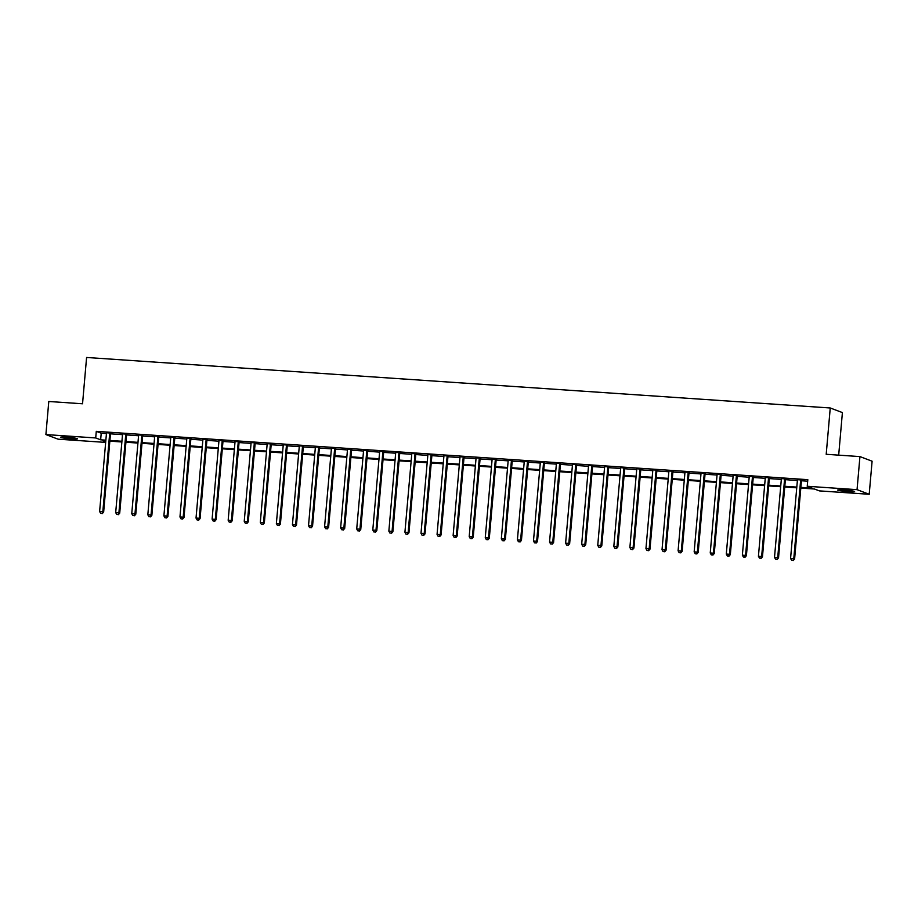 <?xml version="1.0" encoding="UTF-8"?>
<svg xmlns="http://www.w3.org/2000/svg" width="918" height="918" viewBox="0 0 918 918"><rect width="100%" height="100%" fill="white"/><g stroke="black" fill="none" stroke-linecap="round" stroke-linejoin="round"><path stroke-width="1.38" d="M66.911 437.232A8.526 0.631 5 0 1 77.502 438.77A8.526 0.631 5 0 1 71.111 438.827A8.526 0.631 5 0 1 60.519 437.278A8.526 0.631 5 0 1 66.911 437.232M843.986 490.017A8.526 0.631 5 0 1 854.589 491.555A8.526 0.631 5 0 1 848.198 491.612A8.526 0.631 5 0 1 837.606 490.063A8.526 0.631 5 0 1 843.986 490.017M838.685 455.144L842.403 412.584L830.251 407.982L86.59 357.469L82.54 403.782L48.792 401.487L45.9 434.57L95.713 437.955L100.647 439.814L105.857 440.17M830.251 407.982L826.2 454.295L859.936 456.59L872.1 461.192L869.208 494.274L819.395 490.889L814.461 489.019L800.806 488.089M105.662 442.407L58.063 439.171L45.9 434.57M800.875 487.378L812.166 488.146L807.232 486.276L807.817 479.666L96.287 431.334L101.221 433.204L106.442 433.56M110.493 433.835L122.507 434.65M126.569 434.925L138.572 435.74M142.634 436.016L154.649 436.83M158.699 437.106L170.714 437.92M174.776 438.196L186.779 439.011M190.841 439.286L202.855 440.101M206.906 440.376L218.92 441.191M222.982 441.466L234.985 442.292M239.047 442.568L251.062 443.383M255.112 443.658L267.127 444.473M271.177 444.748L283.192 445.563M287.254 445.838L299.268 446.653M303.319 446.928L315.333 447.743M319.384 448.018L331.398 448.833M335.46 449.109L347.463 449.923M351.525 450.199L363.539 451.025M367.59 451.3L379.604 452.115M383.667 452.39L395.669 453.205M399.732 453.481L411.746 454.295M415.797 454.571L427.811 455.385M431.873 455.661L443.876 456.476M447.938 456.751L459.952 457.566M464.003 457.841L476.017 458.656M480.08 458.931L492.082 459.746M496.145 460.033L508.159 460.847M512.21 461.123L524.224 461.938M528.286 462.213L540.289 463.028M544.351 463.303L556.365 464.118M560.416 464.393L572.43 465.208M576.493 465.483L588.495 466.298M592.558 466.574L604.572 467.388M608.623 467.664L620.637 468.478M624.699 468.754L636.702 469.58M640.764 469.855L652.778 470.67M656.829 470.945L668.843 471.76M672.894 472.036L684.908 472.85M688.97 473.126L700.985 473.94M705.035 474.216L717.05 475.031M721.1 475.306L733.115 476.121M737.177 476.396L749.18 477.211M753.242 477.486L765.256 478.312M769.307 478.588L781.321 479.403M785.383 479.678L797.386 480.493M801.448 480.768L807.679 481.193M801.678 479.988L797.398 479.701M785.613 478.898L781.333 478.611M769.536 477.808L765.256 477.521M753.471 476.717L749.191 476.419M737.406 475.627L733.126 475.329M721.33 474.526L717.05 474.239M705.265 473.436L700.985 473.149M689.2 472.345L684.92 472.059M673.124 471.255L668.843 470.968M657.058 470.165L652.778 469.878M640.994 469.075L636.713 468.788M624.917 467.985L620.637 467.687M608.852 466.895L604.572 466.596M592.787 465.805L588.507 465.506M576.711 464.703L572.442 464.416M560.646 463.613L556.365 463.326M544.581 462.523L540.3 462.236M528.504 461.433L524.235 461.146M512.439 460.343L508.159 460.056M496.374 459.252L492.094 458.954M480.298 458.162L476.029 457.864M464.233 457.072L459.952 456.774M448.168 455.971L443.887 455.684M432.091 454.88L427.822 454.594M416.026 453.79L411.746 453.503M399.961 452.7L395.681 452.413M383.896 451.61L379.616 451.323M367.82 450.52L363.539 450.233M351.755 449.43L347.474 449.131M335.69 448.34L331.409 448.041M319.613 447.25L315.333 446.951M303.548 446.148L299.268 445.861M287.483 445.058L283.203 444.771M271.407 443.968L267.127 443.681M255.342 442.878L251.062 442.591M239.277 441.787L234.997 441.501M223.2 440.697L218.92 440.399M207.135 439.607L202.855 439.309M191.07 438.517L186.79 438.219M174.994 437.416L170.725 437.129M158.929 436.325L154.649 436.039M142.864 435.235L138.584 434.948M126.787 434.145L122.519 433.858M110.722 433.055L106.442 432.768M859.936 456.59L857.045 489.661L869.208 494.274M96.287 431.334L95.713 437.955M807.232 486.276L857.045 489.661M109.919 440.445L121.933 441.26M125.984 441.535L137.998 442.35M142.06 442.625L154.063 443.451M158.126 443.727L170.14 444.541M174.191 444.817L186.205 445.632M190.256 445.907L202.27 446.722M206.332 446.997L218.335 447.812M222.397 448.087L234.411 448.902M238.462 449.177L250.476 449.992M254.538 450.268L266.541 451.082M270.603 451.358L282.618 452.172M286.668 452.448L298.683 453.274M302.745 453.549L314.748 454.364M318.81 454.639L330.824 455.454M334.875 455.73L346.889 456.544M350.951 456.82L362.954 457.634M367.016 457.91L379.031 458.725M383.081 459L395.096 459.815M399.158 460.09L411.161 460.905M415.223 461.18L427.237 462.006M431.288 462.282L443.302 463.097M447.364 463.372L459.367 464.187M463.429 464.462L475.444 465.277M479.494 465.552L491.509 466.367M495.571 466.642L507.574 467.457M511.636 467.732L523.65 468.547M527.701 468.823L539.715 469.637M543.766 469.913L555.78 470.739M559.842 471.014L571.857 471.829M575.907 472.104L587.922 472.919M591.972 473.195L603.987 474.009M608.049 474.285L620.052 475.099M624.114 475.375L636.128 476.19M640.179 476.465L652.193 477.28M656.255 477.555L668.258 478.37M672.32 478.645L684.335 479.46M688.385 479.735L700.4 480.562M704.462 480.837L716.465 481.652M720.527 481.927L732.541 482.742M736.592 483.017L748.606 483.832M752.668 484.107L764.671 484.922M768.733 485.197L780.748 486.012M784.798 486.288L796.813 487.102M105.799 440.881L102.942 440.686L105.719 441.742M796.755 487.814L784.741 486.999M780.679 486.724L768.676 485.909M764.614 485.633L752.599 484.819M748.549 484.543L736.534 483.729M732.472 483.453L720.469 482.639M716.407 482.363L704.393 481.548M700.342 481.273L688.328 480.447M684.266 480.171L672.263 479.357M668.201 479.081L656.186 478.267M652.136 477.991L640.121 477.176M636.059 476.901L624.056 476.086M619.994 475.811L607.98 474.996M603.929 474.721L591.915 473.906M587.853 473.631L575.85 472.816M571.788 472.541L559.773 471.714M555.723 471.439L543.708 470.624M539.646 470.349L527.643 469.534M523.581 469.259L511.567 468.444M507.516 468.169L495.502 467.354M491.44 467.078L479.437 466.264M475.375 465.988L463.361 465.174M459.31 464.898L447.296 464.083M443.245 463.808L431.231 462.993M427.168 462.718L415.166 461.892M411.103 461.616L399.089 460.802M395.038 460.526L383.024 459.711M378.962 459.436L366.959 458.621M362.897 458.346L350.883 457.531M346.832 457.256L334.818 456.441M330.755 456.166L318.753 455.351M314.69 455.076L302.676 454.261M298.625 453.985L286.611 453.159M282.549 452.884L270.546 452.069M266.484 451.794L254.47 450.979M250.419 450.704L238.405 449.889M234.342 449.613L222.34 448.799M218.277 448.523L206.263 447.709M202.212 447.433L190.198 446.618M186.136 446.343L174.133 445.528M170.071 445.253L158.057 444.438M154.006 444.151L141.992 443.337M137.929 443.061L125.927 442.246M121.864 441.971L109.85 441.156M101.221 433.204L100.647 439.814M800.852 479.678L800.771 479.839A1.331 1.285 -69.2 0 0 800.634 480.332L793.783 558.66L790.57 558.442L797.421 480.114A1.331 1.285 -69.2 0 0 797.375 479.609L797.329 479.437M801.793 479.747L801.598 480.148A1.331 1.285 -69.2 0 0 801.46 480.642L794.609 558.97L793.783 558.66L792.923 560.405L791.626 560.324L792.923 560.405M793.244 560.531L794.609 558.97M790.57 558.442L791.626 560.324M784.787 478.588L784.706 478.748A1.331 1.285 -69.2 0 0 784.569 479.242L777.718 557.57L774.505 557.352L781.356 479.024A1.331 1.285 -69.2 0 0 781.31 478.519L781.252 478.347M785.728 478.645L785.533 479.058A1.331 1.285 -69.2 0 0 785.395 479.552L778.533 557.88L777.718 557.57L776.846 559.314L775.561 559.234L776.846 559.314M777.179 559.441L778.533 557.88M774.505 557.352L775.561 559.234M768.722 477.498L768.641 477.658A1.331 1.285 -69.2 0 0 768.504 478.14L761.653 556.48L758.429 556.262L765.291 477.922A1.331 1.285 -69.2 0 0 765.233 477.429L765.187 477.257M769.663 477.555L769.456 477.968A1.331 1.285 -69.2 0 0 769.318 478.462L762.468 556.79L761.653 556.48L760.781 558.224L759.496 558.133L760.781 558.224M761.114 558.351L762.468 556.79M758.429 556.262L759.496 558.133M752.645 476.408L752.565 476.568A1.331 1.285 -69.2 0 0 752.427 477.05L745.577 555.39L742.364 555.172L749.214 476.832A1.331 1.285 -69.2 0 0 749.168 476.339L749.122 476.167M753.586 476.465L753.391 476.878A1.331 1.285 -69.2 0 0 753.253 477.36L746.403 555.7L745.577 555.39L744.716 557.134L743.431 557.042L744.716 557.134M745.037 557.26L746.403 555.7M742.364 555.172L743.431 557.042M736.58 475.306L736.5 475.478A1.331 1.285 -69.2 0 0 736.362 475.96L729.512 554.288L726.299 554.07L733.149 475.742A1.331 1.285 -69.2 0 0 733.103 475.249L733.046 475.076M737.521 475.375L737.326 475.788A1.331 1.285 -69.2 0 0 737.188 476.27L730.326 554.61L729.512 554.288L728.64 556.044L727.354 555.952L728.64 556.044M728.972 556.17L730.326 554.61M726.299 554.07L727.354 555.952M720.515 474.216L720.435 474.388A1.331 1.285 -69.2 0 0 720.297 474.87L713.447 553.198L710.234 552.98L717.084 474.652A1.331 1.285 -69.2 0 0 717.027 474.147L716.981 473.975M721.456 474.285L721.25 474.698A1.331 1.285 -69.2 0 0 721.112 475.18L714.261 553.508L713.447 553.198L712.575 554.954L711.289 554.862L712.575 554.954M712.907 555.08L714.261 553.508M710.234 552.98L711.289 554.862M704.439 473.126L704.358 473.286A1.331 1.285 -69.2 0 0 704.221 473.78L697.37 552.108L694.157 551.89L701.008 473.562A1.331 1.285 -69.2 0 0 700.962 473.057L700.916 472.885M705.391 473.195L705.185 473.608A1.331 1.285 -69.2 0 0 705.047 474.09L698.196 552.418L697.37 552.108L696.51 553.864L695.224 553.772L696.51 553.864M696.831 553.979L698.196 552.418M694.157 551.89L695.224 553.772M688.374 472.036L688.293 472.196A1.331 1.285 -69.2 0 0 688.156 472.69L681.305 551.018L678.092 550.8L684.943 472.472A1.331 1.285 -69.2 0 0 684.897 471.967L684.839 471.795M689.315 472.104L689.12 472.506A1.331 1.285 -69.2 0 0 688.982 472.999L682.131 551.328L681.305 551.018L680.433 552.762L679.148 552.682L680.433 552.762M680.766 552.888L682.131 551.328M678.092 550.8L679.148 552.682M672.309 470.945L672.228 471.106A1.331 1.285 -69.2 0 0 672.091 471.6L665.24 549.928L662.027 549.71L668.878 471.382A1.331 1.285 -69.2 0 0 668.82 470.877L668.774 470.704M673.25 471.014L673.043 471.416A1.331 1.285 -69.2 0 0 672.905 471.909L666.055 550.238L665.24 549.928L664.368 551.672L663.083 551.592L664.368 551.672M664.701 551.798L666.055 550.238M662.027 549.71L663.083 551.592M656.232 469.855L656.152 470.016A1.331 1.285 -69.2 0 0 656.026 470.509L649.164 548.838L645.951 548.62L652.801 470.291A1.331 1.285 -69.2 0 0 652.755 469.786L652.709 469.614M657.185 469.913L656.978 470.326A1.331 1.285 -69.2 0 0 656.84 470.819L649.99 549.148L649.164 548.838L648.303 550.582L647.018 550.502L648.303 550.582M648.624 550.708L649.99 549.148M645.951 548.62L647.018 550.502M640.167 468.765L640.087 468.926A1.331 1.285 -69.2 0 0 639.949 469.408L633.099 547.748L629.886 547.53L636.736 469.19A1.331 1.285 -69.2 0 0 636.69 468.696L636.633 468.524M641.108 468.823L640.913 469.236A1.331 1.285 -69.2 0 0 640.775 469.729L633.925 548.057L633.099 547.748L632.227 549.492L630.941 549.4L632.227 549.492M632.559 549.618L633.925 548.057M629.886 547.53L630.941 549.4M624.102 467.675L624.022 467.836A1.331 1.285 -69.2 0 0 623.884 468.318L617.034 546.658L613.821 546.439L620.671 468.1A1.331 1.285 -69.2 0 0 620.614 467.606L620.568 467.434M625.043 467.732L624.837 468.146A1.331 1.285 -69.2 0 0 624.699 468.628L617.848 546.967L617.034 546.658L616.162 548.402L614.876 548.31L616.162 548.402M616.494 548.528L617.848 546.967M613.821 546.439L614.876 548.31M608.026 466.585L607.945 466.746A1.331 1.285 -69.2 0 0 607.819 467.228L600.957 545.567L597.744 545.338L604.595 467.01A1.331 1.285 -69.2 0 0 604.549 466.516L604.503 466.344M608.978 466.642L608.772 467.055A1.331 1.285 -69.2 0 0 608.634 467.537L601.783 545.877L600.957 545.567L600.097 547.312L598.811 547.22L600.097 547.312M600.418 547.438L601.783 545.877M597.744 545.338L598.811 547.22M591.961 465.483L591.88 465.656A1.331 1.285 -69.2 0 0 591.743 466.137L584.892 544.466L581.679 544.248L588.53 465.919A1.331 1.285 -69.2 0 0 588.484 465.426L588.427 465.254M592.902 465.552L592.707 465.965A1.331 1.285 -69.2 0 0 592.569 466.447L585.718 544.787L584.892 544.466L584.02 546.221L582.735 546.13L584.02 546.221M584.353 546.348L585.718 544.787M581.679 544.248L582.735 546.13M575.896 464.393L575.816 464.565A1.331 1.285 -69.2 0 0 575.678 465.047L568.827 543.376L565.614 543.158L572.465 464.829A1.331 1.285 -69.2 0 0 572.419 464.324L572.362 464.152M576.837 464.462L576.63 464.875A1.331 1.285 -69.2 0 0 576.504 465.357L569.642 543.686L568.827 543.376L567.955 545.131L566.67 545.04L567.955 545.131M568.288 545.246L569.642 543.686M565.614 543.158L566.67 545.04M559.819 463.303L559.739 463.464A1.331 1.285 -69.2 0 0 559.613 463.957L552.751 542.286L549.538 542.068L556.4 463.739A1.331 1.285 -69.2 0 0 556.342 463.234L556.297 463.062M560.772 463.372L560.565 463.785A1.331 1.285 -69.2 0 0 560.428 464.267L553.577 542.595L552.751 542.286L551.89 544.03L550.605 543.949L551.89 544.03M552.211 544.156L553.577 542.595M549.538 542.068L550.605 543.949M543.754 462.213L543.674 462.374A1.331 1.285 -69.2 0 0 543.536 462.867L536.686 541.195L533.473 540.977L540.323 462.649A1.331 1.285 -69.2 0 0 540.277 462.144L540.22 461.972M544.695 462.282L544.5 462.683A1.331 1.285 -69.2 0 0 544.363 463.177L537.512 541.505L536.686 541.195L535.814 542.94L534.528 542.859L535.814 542.94M536.146 543.066L537.512 541.505M533.473 540.977L534.528 542.859M527.689 461.123L527.609 461.284A1.331 1.285 -69.2 0 0 527.471 461.777L520.621 540.105L517.408 539.887L524.258 461.559A1.331 1.285 -69.2 0 0 524.212 461.054L524.155 460.882M528.63 461.192L528.424 461.593A1.331 1.285 -69.2 0 0 528.298 462.087L521.435 540.415L520.621 540.105L519.749 541.849L518.463 541.769L519.749 541.849M520.081 541.976L521.435 540.415M517.408 539.887L518.463 541.769M511.613 460.033L511.544 460.193A1.331 1.285 -69.2 0 0 511.406 460.687L504.544 539.015L501.331 538.797L508.193 460.469A1.331 1.285 -69.2 0 0 508.136 459.964L508.09 459.792M512.565 460.09L512.359 460.503A1.331 1.285 -69.2 0 0 512.221 460.997L505.37 539.325L504.544 539.015L503.684 540.759L502.398 540.679L503.684 540.759M504.005 540.886L505.37 539.325M501.331 538.797L502.398 540.679M495.548 458.943L495.468 459.103A1.331 1.285 -69.2 0 0 495.33 459.585L488.479 537.925L485.266 537.707L492.117 459.367A1.331 1.285 -69.2 0 0 492.071 458.874L492.014 458.702M496.489 459L496.294 459.413A1.331 1.285 -69.2 0 0 496.156 459.907L489.305 538.235L488.479 537.925L487.607 539.669L486.322 539.577L487.607 539.669M487.94 539.795L489.305 538.235M485.266 537.707L486.322 539.577M479.483 457.852L479.403 458.013A1.331 1.285 -69.2 0 0 479.265 458.495L472.414 536.835L469.201 536.617L476.052 458.277A1.331 1.285 -69.2 0 0 476.006 457.784L475.949 457.612M480.424 457.91L480.217 458.323A1.331 1.285 -69.2 0 0 480.091 458.805L473.229 537.145L472.414 536.835L471.542 538.579L470.257 538.487L471.542 538.579M471.875 538.705L473.229 537.145M469.201 536.617L470.257 538.487M463.418 456.751L463.338 456.923A1.331 1.285 -69.2 0 0 463.2 457.405L456.338 535.733L453.125 535.515L459.987 457.187A1.331 1.285 -69.2 0 0 459.929 456.694L459.884 456.521M464.359 456.82L464.152 457.233A1.331 1.285 -69.2 0 0 464.015 457.715L457.164 536.055L456.338 535.733L455.477 537.489L454.192 537.397L455.477 537.489M455.798 537.615L457.164 536.055M453.125 535.515L454.192 537.397M447.341 455.661L447.261 455.833A1.331 1.285 -69.2 0 0 447.123 456.315L440.273 534.643L437.06 534.425L443.91 456.097A1.331 1.285 -69.2 0 0 443.864 455.592L443.819 455.42M448.282 455.73L448.087 456.143A1.331 1.285 -69.2 0 0 447.95 456.625L441.099 534.953L440.273 534.643L439.401 536.399L438.115 536.307L439.401 536.399M439.733 536.525L441.099 534.953M437.06 534.425L438.115 536.307M431.276 454.571L431.196 454.731A1.331 1.285 -69.2 0 0 431.058 455.225L424.208 533.553L420.995 533.335L427.845 455.007A1.331 1.285 -69.2 0 0 427.799 454.502L427.742 454.33M432.217 454.639L432.022 455.053A1.331 1.285 -69.2 0 0 431.885 455.535L425.023 533.863L424.208 533.553L423.336 535.309L422.05 535.217L423.336 535.309M423.668 535.423L425.023 533.863M420.995 533.335L422.05 535.217M415.211 453.481L415.131 453.641A1.331 1.285 -69.2 0 0 414.993 454.135L408.143 532.463L404.918 532.245L411.78 453.917A1.331 1.285 -69.2 0 0 411.723 453.412L411.677 453.24M416.152 453.549L415.946 453.951A1.331 1.285 -69.2 0 0 415.808 454.444L408.958 532.773L408.143 532.463L407.271 534.207L405.986 534.127L407.271 534.207M407.592 534.333L408.958 532.773M404.918 532.245L405.986 534.127M399.135 452.39L399.055 452.551A1.331 1.285 -69.2 0 0 398.917 453.044L392.066 531.373L388.853 531.155L395.704 452.826A1.331 1.285 -69.2 0 0 395.658 452.322L395.612 452.149M400.076 452.459L399.881 452.861A1.331 1.285 -69.2 0 0 399.743 453.354L392.893 531.683L392.066 531.373L391.206 533.117L389.921 533.037L391.206 533.117M391.527 533.243L392.893 531.683M388.853 531.155L389.921 533.037M383.07 451.3L382.99 451.461A1.331 1.285 -69.2 0 0 382.852 451.954L376.001 530.283L372.788 530.065L379.639 451.736A1.331 1.285 -69.2 0 0 379.593 451.231L379.536 451.059M384.011 451.358L383.816 451.771A1.331 1.285 -69.2 0 0 383.678 452.264L376.816 530.593L376.001 530.283L375.129 532.027L373.844 531.947L375.129 532.027M375.462 532.153L376.816 530.593M372.788 530.065L373.844 531.947M367.005 450.21L366.925 450.371A1.331 1.285 -69.2 0 0 366.787 450.853L359.936 529.193L356.712 528.975L363.574 450.635A1.331 1.285 -69.2 0 0 363.517 450.141L363.471 449.969M367.946 450.268L367.739 450.681A1.331 1.285 -69.2 0 0 367.602 451.174L360.751 529.502L359.936 529.193L359.064 530.937L357.779 530.845L359.064 530.937M359.397 531.063L360.751 529.502M356.712 528.975L357.779 530.845M350.928 449.12L350.848 449.281A1.331 1.285 -69.2 0 0 350.71 449.763L343.86 528.102L340.647 527.884L347.497 449.545A1.331 1.285 -69.2 0 0 347.452 449.051L347.406 448.879M351.869 449.177L351.674 449.591A1.331 1.285 -69.2 0 0 351.537 450.072L344.686 528.412L343.86 528.102L342.999 529.847L341.714 529.755L342.999 529.847M343.321 529.973L344.686 528.412M340.647 527.884L341.714 529.755M334.863 448.03L334.783 448.191A1.331 1.285 -69.2 0 0 334.645 448.673L327.795 527.001L324.582 526.783L331.432 448.454A1.331 1.285 -69.2 0 0 331.387 447.961L331.329 447.789M335.804 448.087L335.609 448.5A1.331 1.285 -69.2 0 0 335.472 448.982L328.621 527.322L327.795 527.001L326.923 528.757L325.638 528.665L326.923 528.757M327.256 528.883L328.621 527.322M324.582 526.783L325.638 528.665M318.798 446.928L318.718 447.1A1.331 1.285 -69.2 0 0 318.58 447.582L311.73 525.911L308.517 525.693L315.367 447.364A1.331 1.285 -69.2 0 0 315.31 446.859L315.264 446.687M319.739 446.997L319.533 447.41A1.331 1.285 -69.2 0 0 319.395 447.892L312.545 526.232L311.73 525.911L310.858 527.666L309.573 527.575L310.858 527.666M311.191 527.793L312.545 526.232M308.517 525.693L309.573 527.575M302.722 445.838L302.642 445.999A1.331 1.285 -69.2 0 0 302.504 446.492L295.653 524.821L292.44 524.603L299.291 446.274A1.331 1.285 -69.2 0 0 299.245 445.769L299.199 445.597M303.674 445.907L303.468 446.32A1.331 1.285 -69.2 0 0 303.33 446.802L296.48 525.13L295.653 524.821L294.793 526.576L293.508 526.484L294.793 526.576M295.114 526.691L296.48 525.13M292.44 524.603L293.508 526.484M286.657 444.748L286.577 444.909A1.331 1.285 -69.2 0 0 286.439 445.402L279.588 523.73L276.375 523.512L283.226 445.184A1.331 1.285 -69.2 0 0 283.18 444.679L283.123 444.507M287.598 444.817L287.403 445.219A1.331 1.285 -69.2 0 0 287.265 445.712L280.415 524.04L279.588 523.73L278.716 525.475L277.431 525.394L278.716 525.475M279.049 525.601L280.415 524.04M276.375 523.512L277.431 525.394M270.592 443.658L270.512 443.819A1.331 1.285 -69.2 0 0 270.374 444.312L263.523 522.64L260.31 522.422L267.161 444.094A1.331 1.285 -69.2 0 0 267.104 443.589L267.058 443.417M271.533 443.727L271.326 444.128A1.331 1.285 -69.2 0 0 271.189 444.622L264.338 522.95L263.523 522.64L262.651 524.385L261.366 524.304L262.651 524.385M262.984 524.511L264.338 522.95M260.31 522.422L261.366 524.304M254.516 442.568L254.435 442.728A1.331 1.285 -69.2 0 0 254.309 443.222L247.447 521.55L244.234 521.332L251.084 443.004A1.331 1.285 -69.2 0 0 251.039 442.499L250.993 442.327M255.468 442.625L255.261 443.038A1.331 1.285 -69.2 0 0 255.124 443.532L248.273 521.86L247.447 521.55L246.586 523.294L245.301 523.214L246.586 523.294M246.908 523.421L248.273 521.86M244.234 521.332L245.301 523.214M238.451 441.478L238.37 441.638A1.331 1.285 -69.2 0 0 238.232 442.132L231.382 520.46L228.169 520.242L235.019 441.902A1.331 1.285 -69.2 0 0 234.974 441.409L234.916 441.237M239.391 441.535L239.196 441.948A1.331 1.285 -69.2 0 0 239.059 442.442L232.208 520.77L231.382 520.46L230.51 522.204L229.225 522.124L230.51 522.204M230.843 522.331L232.208 520.77M228.169 520.242L229.225 522.124M222.386 440.388L222.305 440.548A1.331 1.285 -69.2 0 0 222.167 441.03L215.317 519.37L212.104 519.152L218.954 440.812A1.331 1.285 -69.2 0 0 218.897 440.319L218.851 440.147M223.326 440.445L223.12 440.858A1.331 1.285 -69.2 0 0 222.982 441.351L216.132 519.68L215.317 519.37L214.445 521.114L213.16 521.022L214.445 521.114M214.778 521.24L216.132 519.68M212.104 519.152L213.16 521.022M206.309 439.297L206.229 439.458A1.331 1.285 -69.2 0 0 206.102 439.94L199.24 518.28L196.027 518.062L202.889 439.722A1.331 1.285 -69.2 0 0 202.832 439.229L202.786 439.056M207.261 439.355L207.055 439.768A1.331 1.285 -69.2 0 0 206.917 440.25L200.067 518.59L199.24 518.28L198.38 520.024L197.095 519.932L198.38 520.024M198.701 520.15L200.067 518.59M196.027 518.062L197.095 519.932M190.244 438.196L190.164 438.368A1.331 1.285 -69.2 0 0 190.026 438.85L183.175 517.178L179.962 516.96L186.813 438.632A1.331 1.285 -69.2 0 0 186.767 438.138L186.71 437.966M191.185 438.265L190.99 438.678A1.331 1.285 -69.2 0 0 190.852 439.16L184.002 517.5L183.175 517.178L182.303 518.934L181.018 518.842L182.303 518.934M182.636 519.06L184.002 517.5M179.962 516.96L181.018 518.842M174.179 437.106L174.099 437.278A1.331 1.285 -69.2 0 0 173.961 437.76L167.11 516.088L163.897 515.87L170.748 437.542A1.331 1.285 -69.2 0 0 170.702 437.037L170.645 436.865M175.12 437.175L174.913 437.588A1.331 1.285 -69.2 0 0 174.787 438.07L167.925 516.398L167.11 516.088L166.238 517.844L164.953 517.752L166.238 517.844M166.571 517.959L167.925 516.398M163.897 515.87L164.953 517.752M158.103 436.016L158.022 436.176A1.331 1.285 -69.2 0 0 157.896 436.67L151.034 514.998L147.821 514.78L154.683 436.452A1.331 1.285 -69.2 0 0 154.626 435.947L154.58 435.775M159.055 436.084L158.848 436.498A1.331 1.285 -69.2 0 0 158.711 436.979L151.86 515.308L151.034 514.998L150.173 516.754L148.888 516.662L150.173 516.754M150.495 516.868L151.86 515.308M147.821 514.78L148.888 516.662M142.038 434.925L141.957 435.086A1.331 1.285 -69.2 0 0 141.82 435.58L134.969 513.908L131.756 513.69L138.607 435.361A1.331 1.285 -69.2 0 0 138.561 434.857L138.503 434.684M142.978 434.994L142.783 435.396A1.331 1.285 -69.2 0 0 142.646 435.889L135.795 514.218L134.969 513.908L134.097 515.652L132.812 515.572L134.097 515.652M134.43 515.778L135.795 514.218M131.756 513.69L132.812 515.572M125.973 433.835L125.892 433.996A1.331 1.285 -69.2 0 0 125.755 434.489L118.904 512.818L115.691 512.6L122.542 434.271A1.331 1.285 -69.2 0 0 122.496 433.766L122.438 433.594M126.913 433.904L126.707 434.306A1.331 1.285 -69.2 0 0 126.581 434.799L119.719 513.128L118.904 512.818L118.032 514.562L116.747 514.482L118.032 514.562M118.365 514.688L119.719 513.128M115.691 512.6L116.747 514.482M109.908 432.745L109.827 432.906A1.331 1.285 -69.2 0 0 109.69 433.399L102.827 511.728L99.614 511.51L106.477 433.181A1.331 1.285 -69.2 0 0 106.419 432.676L106.373 432.504M110.848 432.803L110.642 433.216A1.331 1.285 -69.2 0 0 110.504 433.709L103.654 512.037L102.827 511.728L101.967 513.472L100.682 513.391L101.967 513.472M102.288 513.598L103.654 512.037M99.614 511.51L100.682 513.391M800.771 479.839L801.598 480.148M800.634 480.332L801.46 480.642M784.706 478.748L785.533 479.058M784.569 479.242L785.395 479.552M768.641 477.658L769.456 477.968M768.504 478.14L769.318 478.462M752.565 476.568L753.391 476.878M752.427 477.05L753.253 477.36M736.5 475.478L737.326 475.788M736.362 475.96L737.188 476.27M720.435 474.388L721.25 474.698M720.297 474.87L721.112 475.18M704.358 473.286L705.185 473.608M704.221 473.78L705.047 474.09M688.293 472.196L689.12 472.506M688.156 472.69L688.982 472.999M672.228 471.106L673.043 471.416M672.091 471.6L672.905 471.909M656.152 470.016L656.978 470.326M656.026 470.509L656.84 470.819M640.087 468.926L640.913 469.236M639.949 469.408L640.775 469.729M624.022 467.836L624.837 468.146M623.884 468.318L624.699 468.628M607.945 466.746L608.772 467.055M607.819 467.228L608.634 467.537M591.88 465.656L592.707 465.965M591.743 466.137L592.569 466.447M575.816 464.565L576.63 464.875M575.678 465.047L576.504 465.357M559.739 463.464L560.565 463.785M559.613 463.957L560.428 464.267M543.674 462.374L544.5 462.683M543.536 462.867L544.363 463.177M527.609 461.284L528.424 461.593M527.471 461.777L528.298 462.087M511.544 460.193L512.359 460.503M511.406 460.687L512.221 460.997M495.468 459.103L496.294 459.413M495.33 459.585L496.156 459.907M479.403 458.013L480.217 458.323M479.265 458.495L480.091 458.805M463.338 456.923L464.152 457.233M463.2 457.405L464.015 457.715M447.261 455.833L448.087 456.143M447.123 456.315L447.95 456.625M431.196 454.731L432.022 455.053M431.058 455.225L431.885 455.535M415.131 453.641L415.946 453.951M414.993 454.135L415.808 454.444M399.055 452.551L399.881 452.861M398.917 453.044L399.743 453.354M382.99 451.461L383.816 451.771M382.852 451.954L383.678 452.264M366.925 450.371L367.739 450.681M366.787 450.853L367.602 451.174M350.848 449.281L351.674 449.591M350.71 449.763L351.537 450.072M334.783 448.191L335.609 448.5M334.645 448.673L335.472 448.982M318.718 447.1L319.533 447.41M318.58 447.582L319.395 447.892M302.642 445.999L303.468 446.32M302.504 446.492L303.33 446.802M286.577 444.909L287.403 445.219M286.439 445.402L287.265 445.712M270.512 443.819L271.326 444.128M270.374 444.312L271.189 444.622M254.435 442.728L255.261 443.038M254.309 443.222L255.124 443.532M238.37 441.638L239.196 441.948M238.232 442.132L239.059 442.442M222.305 440.548L223.12 440.858M222.167 441.03L222.982 441.351M206.229 439.458L207.055 439.768M206.102 439.94L206.917 440.25M190.164 438.368L190.99 438.678M190.026 438.85L190.852 439.16M174.099 437.278L174.913 437.588M173.961 437.76L174.787 438.07M158.022 436.176L158.848 436.498M157.896 436.67L158.711 436.979M141.957 435.086L142.783 435.396M141.82 435.58L142.646 435.889M125.892 433.996L126.707 434.306M125.755 434.489L126.581 434.799M109.827 432.906L110.642 433.216M109.69 433.399L110.504 433.709"/></g></svg>
